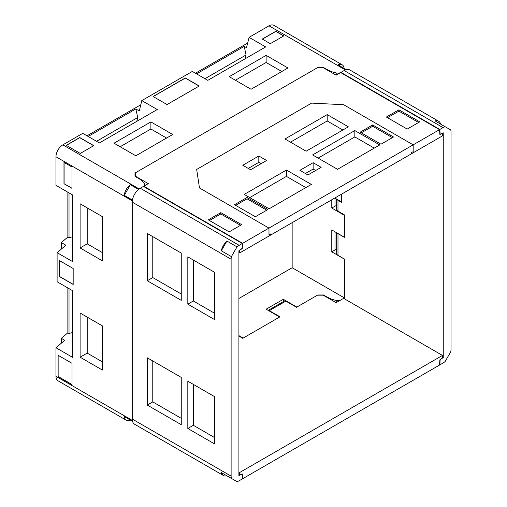 <?xml version="1.0" encoding="UTF-8"?>
<svg xmlns="http://www.w3.org/2000/svg" width="507" height="507" viewBox="0 0 507 507"><rect width="100%" height="100%" fill="white"/><g stroke="black" fill="none" stroke-linecap="round" stroke-linejoin="round"><path stroke-width="0.76" d="M247.67 43.063L195.442 73.217M140.788 104.765L87.02 135.813M67.862 192.21L67.862 237.035L61.315 242.58L61.315 249.102M67.862 287.97L67.862 332.795L61.315 338.334L61.315 343.226M196.577 73.87L244.228 46.359L246.529 47.683L249.076 37.341L269.008 25.832A9.722 5.609 -60 0 1 273.869 25.35L342.136 64.763A9.722 5.609 -60 0 1 344.107 68.401M88.155 136.465L135.851 108.929L139.298 110.919L141.802 100.595L157.265 109.525L99.378 142.942L82.768 133.354L62.836 144.863A9.722 5.609 -60 0 0 55.96 156.771L55.96 185.34L72.571 194.929L72.571 261.587L57.107 252.657L57.107 281.759L72.571 290.682L72.571 357.346L55.96 347.758L64.75 340.317L61.315 338.334M249.076 37.341L265.681 46.929L207.8 80.347L192.337 71.424L141.802 100.595M132.53 199.53L132.283 199.954A9.722 5.609 120 0 0 132.245 200.81L132.245 420.366A9.722 5.609 120 0 0 132.283 421.178L130.375 420.081A9.722 5.609 -60 0 1 126.243 420.189L57.975 380.776A9.722 5.609 -60 0 1 55.96 376.321L55.96 347.758M138.151 189.795L138.398 189.371A9.722 5.609 120 0 1 139.121 188.908L143.975 186.107A4.848 2.801 0 0 0 144.717 184.618A4.848 2.801 0 0 0 144.425 183.667A23.626 13.638 0 0 0 140.027 179.345A50.979 29.431 0 0 0 137.625 177.862L134.995 176.341L134.995 173.039L134.995 176.341M346.262 69.643L346.015 69.503A9.722 5.609 120 0 0 345.292 69.871L340.438 72.678A4.848 2.801 0 0 1 336.217 72.938L336.217 75.112M326.159 69.408L326.159 69.009A50.979 29.431 0 0 0 328.732 70.397A23.626 13.638 0 0 0 336.217 72.938M326.159 69.009L323.529 67.494L323.529 67.894M134.995 173.039L317.807 67.494L323.529 67.494M199.219 86L185.27 77.951L153.108 96.52L167.05 104.569L199.219 86M93.77 145.642L79.738 137.543L66.259 145.319L80.296 153.425L93.77 145.642M283.787 35.889L275.789 31.276L262.29 39.071L270.282 43.684L283.787 35.889M287.944 67.976L266.124 55.377L229.24 76.671L251.06 89.27L287.944 67.976M135.832 155.801L172.716 134.507L150.896 121.908L114.012 143.196L135.832 155.801M283.673 35.959L275.789 31.409L262.404 39.134M199.099 86.07L185.27 78.084L153.222 96.584M93.656 145.712L79.738 137.676L66.373 145.389M326.159 296.899L326.159 296.5A50.979 29.431 0 0 0 328.732 297.888A23.626 13.638 0 0 0 336.217 300.429A4.848 2.801 0 0 0 340.438 300.169L344.38 297.894L344.38 259.115L331.781 251.84L334.988 249.989A4.861 2.808 0 0 1 336.661 249.355M331.781 251.84L331.781 229.937L344.38 237.213L344.38 215.323L331.781 208.054L334.988 206.197A4.861 2.808 0 0 1 336.661 205.569M238.905 298.477L292.146 267.74L292.146 222.662M344.38 297.894L292.146 267.74M326.159 296.5L323.529 294.985L323.529 295.385M283.324 301.614L283.324 299.282L296.842 307.084L317.807 294.985L323.529 294.985M283.324 299.282L266.143 309.2L279.661 317.008L243.17 338.074L238.905 335.615M341.287 194.289L341.363 201.716M331.781 199.777L331.781 208.054M341.287 201.761L334.816 198.028M346.015 69.503L337.998 64.871A9.722 5.609 -60 0 1 342.136 64.763M124.266 195.328A9.722 5.609 -60 0 1 130.375 184.738L124.266 195.328L132.283 199.954M126.243 420.189A9.722 5.609 -60 0 1 124.266 416.551L130.375 420.081M138.398 189.371L130.375 184.738M72.019 167.018L63.983 162.379L63.983 183.724L72.019 188.363L72.019 167.018M73.173 268.501L59.18 260.421L59.18 276.385L73.173 284.465L73.173 268.501M72.026 363.31L58.032 355.23L58.032 376.581L72.026 384.655L72.026 363.31M102.376 216.628L80.106 203.776L80.106 247.948L102.376 260.807L102.376 216.628M102.376 370.053L102.376 325.881L80.106 313.022L80.106 357.201L102.376 370.053M132.283 421.178L124.266 416.551M72.571 332.535L69.015 333.454L67.862 332.795M57.107 252.657L65.897 245.223L61.315 242.58M72.571 236.775L69.015 237.701L67.862 237.035M69.015 192.875L69.015 237.701M69.015 288.629L69.015 333.454M136.776 121.357L137.701 117.529L96.526 141.301M135.851 108.929L137.701 117.529M245.103 58.812L246.047 54.978L204.948 78.705M244.228 46.359L246.047 54.978M63.983 183.724L72.019 188.23M64.097 162.443L64.097 183.654M59.294 260.484L59.294 276.321L73.173 284.332M58.147 355.299L58.147 376.511L72.026 384.521M80.106 247.948L87.21 243.848L102.376 252.606M87.21 207.876L87.21 243.848M87.21 317.122L87.21 353.1L102.376 361.852M80.106 357.201L87.21 353.1M281.797 71.525L266.124 62.475L235.387 80.22M266.124 55.377L266.124 62.475M166.569 138.056L150.896 129.006L120.159 146.751M150.896 121.908L150.896 129.006M439.512 129.646L340.634 72.564L336.128 75.163L323.187 67.691L317.458 67.691L135.344 172.836L135.344 176.144L148.285 183.616L143.779 186.221L242.65 243.303L268.983 228.099L199.485 187.97L196.672 169.452L311.602 103.105L343.676 104.727L413.173 144.85L439.512 129.646L439.892 134.482L442.472 133.411L442.472 135.876L411.627 153.678L411.608 152.512L413.173 151.625L411.608 152.512L411.608 153.665M229.132 231.889L241.655 224.658L220.818 212.629L208.295 219.854L229.132 231.889M419.739 121.845L398.901 109.81L386.378 117.041L407.222 129.076L419.739 121.845M418.598 122.504L398.901 111.134L387.525 117.7M398.901 109.81L398.901 111.134M240.508 225.323L220.818 213.948L209.435 220.52M220.818 212.629L220.818 213.948M238.905 252.499L239.691 252.949L270.529 235.14L270.529 233.981L268.983 234.868L270.548 233.955L270.529 235.121M135.344 176.144L135.344 176.544M143.747 186.582L143.779 186.221M239.526 250.395L242.035 248.449M242.264 248.582L242.65 243.303M268.983 228.099L268.983 234.868L268.983 228.099L413.173 144.85L413.173 151.625L413.173 144.85L343.676 104.727L311.602 103.105L196.672 169.452L199.485 187.97L268.983 228.099M239.691 250.49L239.691 252.949M270.548 235.134L411.608 153.691M393.508 136.985L372.664 124.95L360.147 132.181L380.991 144.21L393.508 136.985M255.363 216.743L267.88 209.518L247.036 197.483L234.519 204.708L255.363 216.743M266.612 160.497L258.817 155.998L242.783 165.257L250.578 169.756L266.612 160.497M379.737 144.945L354.837 130.565L312.629 154.939L337.529 169.313L379.737 144.945M348.366 126.832L327.199 114.614L284.991 138.981L306.158 151.206L348.366 126.832M269.147 208.795L311.355 184.428L286.455 170.048L244.247 194.415L269.147 208.795M313.136 162.703L299.903 170.339L307.92 174.972L321.153 167.329L313.136 162.703L313.136 169.053L315.652 170.504M372.664 124.95L372.664 126.275L392.361 137.644M361.295 132.84L372.664 126.275M235.666 205.373L247.036 198.807L266.733 210.177M247.036 197.483L247.036 198.807M261.118 163.672L258.817 162.348L248.284 168.432M258.817 155.998L258.817 162.348M374.242 148.12L354.837 136.915L318.123 158.114M342.871 130.007L327.199 120.964L290.486 142.156M305.86 187.596L286.455 176.398L249.742 197.591M354.837 130.565L354.837 136.915M327.199 114.614L327.199 120.964M286.455 170.048L286.455 176.398M305.404 173.514L313.136 169.053M242.302 478.526L242.65 478.728L242.264 473.893L239.691 474.964L239.691 472.505L238.905 472.049M268.165 310.366L284.433 300.974A2.827 1.629 60 0 1 285.847 301.114L296.519 307.274L317.458 295.182L323.187 295.182L336.128 302.654L343.594 298.344L442.472 355.426L442.472 357.891L439.892 359.793L439.512 365.072L242.65 478.728M238.905 336.065L242.777 338.302L279.978 316.824L269.312 310.658A2.827 1.629 -120 0 0 268.228 310.404M442.472 355.426L239.691 472.505M239.691 474.964L238.905 474.514M242.321 243.493L143.449 186.405L140.262 188.249A11.338 6.547 120 0 0 132.245 202.135L132.245 419.042A11.338 6.547 120 0 0 134.596 424.232L223.384 475.496A11.338 6.547 120 0 0 226.94 475.832L237.023 481.65A11.338 6.547 120 0 0 239.139 480.756L242.321 478.919L242.016 474.058L238.905 475.541L238.905 250.813L242.016 248.703L242.321 243.493L239.139 245.331A11.338 6.547 120 0 0 237.023 246.877L231.401 256.612A11.338 6.547 120 0 0 231.116 259.216L231.116 476.13A11.338 6.547 120 0 0 231.401 478.405L221.325 472.587A11.338 6.547 120 0 0 223.384 475.496M226.94 475.832L221.325 472.587M226.94 241.059A11.338 6.547 120 0 0 221.325 250.794L226.94 241.059L237.023 246.877M237.023 481.65L231.401 478.405M221.325 250.794L231.401 256.612M187.824 304.149L214.455 319.524L214.455 272.253L187.824 256.872L187.824 304.149L193.319 300.974L214.455 313.18M147.277 233.467L147.277 280.739L181.252 300.359L181.252 253.082L147.277 233.467M187.824 381.201L187.824 428.478L214.455 443.853L214.455 396.575L187.824 381.201M147.277 405.068L181.252 424.682L181.252 377.404L147.277 357.79L147.277 405.068L152.772 401.893L181.252 418.332M193.319 260.047L193.319 300.974M152.772 236.636L152.772 277.563L181.252 294.009M193.319 384.376L193.319 425.303L214.455 437.503M152.772 360.965L152.772 401.893M147.277 280.739L152.772 277.563M187.824 428.478L193.319 425.303M336.825 199.188A4.538 2.617 0 0 0 337.985 200.335L337.985 211.14L344.38 214.835L344.38 237.32L337.985 233.626L337.985 255.319A4.538 2.617 180 0 1 336.661 253.468L336.661 232.757M337.985 255.319L344.38 259.007L344.38 298.794M440.672 124.152A11.338 6.547 120 0 0 438.612 121.236L349.817 69.972A11.338 6.547 120 0 0 344.145 70.536L340.964 72.374L340.983 72.767M337.313 233.138A4.538 2.617 0 0 0 337.985 233.626M337.985 200.335L341.363 202.287L341.363 194.244M443.251 132.834L443.251 357.562L440.139 359.672L439.835 364.888L443.023 363.044A11.338 6.547 120 0 0 445.14 361.497L450.755 351.763A11.338 6.547 120 0 0 451.04 349.158L451.04 132.251A11.338 6.547 120 0 0 450.755 129.969L445.14 126.725A11.338 6.547 120 0 0 443.023 127.618L439.835 129.456L440.139 134.317L443.251 132.834M442.472 357.112L443.251 357.562M337.985 211.14A4.538 2.617 180 0 1 336.661 209.29L336.661 199.093M340.964 72.374L439.835 129.456M438.612 121.236A11.338 6.547 120 0 0 435.057 120.907L445.14 126.725M139.121 188.908L62.836 144.863M345.292 69.871L269.008 25.832M334.988 231.788L334.988 249.989M334.988 198.123L334.988 206.197M328.732 70.397L328.732 70.898M328.732 297.888L328.732 298.389M336.217 300.429L336.217 302.603M132.245 200.81L55.96 156.771M55.96 376.321L132.245 420.366M285.847 301.114L269.312 310.658M132.245 419.042L231.116 476.13M140.262 188.249L239.139 245.331M132.245 202.135L231.116 259.216M344.145 70.536L443.023 127.618M144.717 185.676L144.717 184.618"/></g></svg>
